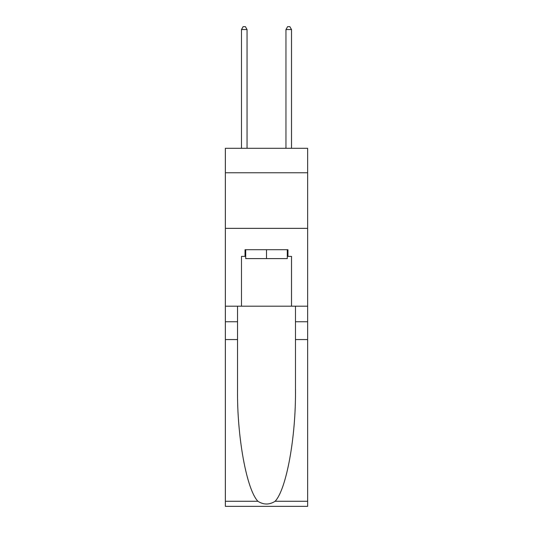 <?xml version="1.0" encoding="UTF-8"?>
<svg xmlns="http://www.w3.org/2000/svg" width="533" height="533" viewBox="0 0 533 533"><rect width="100%" height="100%" fill="white"/><g stroke="black" fill="none" stroke-linecap="round" stroke-linejoin="round"><path stroke-width="0.8" d="M307.641 172.759L307.641 148.301L225.359 148.301L225.359 172.759L307.641 172.759L307.641 306.195L291.518 306.195L291.518 256.38L287.96 256.38L287.96 249.711L245.04 249.711L245.04 256.38L245.706 256.38M225.359 339.554L237.531 339.554L237.531 389.143C236.938 436.54 246.559 489.487 257.899 501.273C263.628 504.931 269.365 504.931 275.101 501.273L307.641 501.273L307.641 506.35L225.359 506.35L225.359 172.759M287.294 249.711L287.294 258.605L245.706 258.605L245.706 249.711M266.5 249.711L266.5 258.605M275.101 501.273C286.441 489.487 296.062 436.54 295.469 389.143L295.469 306.195M295.469 339.554L307.641 339.554L307.641 306.195M237.531 306.195L237.531 339.554M307.641 501.273L307.641 339.554M225.359 306.195L241.482 306.195L241.482 256.38L245.04 256.38M225.359 228.357L307.641 228.357M241.482 306.195L291.518 306.195M287.294 256.38L287.96 256.38M247.039 148.301L247.039 29.542L241.482 29.542L241.482 148.301M241.482 29.542L243.148 26.65L245.373 26.65L247.039 29.542M291.518 148.301L291.518 29.542L285.961 29.542L285.961 148.301M285.961 29.542L287.627 26.65L289.852 26.65L291.518 29.542M295.469 321.765L307.641 321.765M237.531 321.765L225.359 321.765M225.359 501.273L257.899 501.273"/></g></svg>
